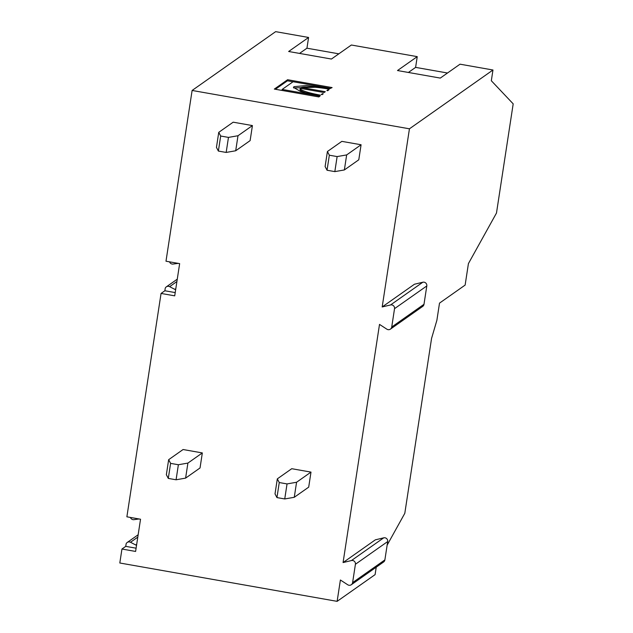 <?xml version="1.0" encoding="UTF-8"?>
<svg xmlns="http://www.w3.org/2000/svg" width="633" height="633" viewBox="0 0 633 633"><rect width="100%" height="100%" fill="white"/><g stroke="black" fill="none" stroke-linecap="round" stroke-linejoin="round"><path stroke-width="0.95" d="M176.077 479.782L178.379 464.741L187.906 463.079L202.331 452.927L200.036 467.961L185.604 478.121L176.077 479.782L168.291 478.406L166.352 474.718L168.655 459.685L170.594 463.372L168.291 478.406M187.906 463.079L185.604 478.121M137.796 537.132L130.501 542.267A3.26 3.189 -125.1 0 0 126.133 543.794L125.738 546.366L136.103 548.194M130.501 542.267L135.739 544.981A3.26 3.189 -125.1 0 0 136.554 545.274M376.231 567.184L375.1 574.622L337.128 601.35L119.811 562.998L121.947 549.033L135.604 551.446L140.534 519.226L126.877 516.813L161.059 293.435L174.716 295.84L179.645 263.621L165.988 261.215L192.115 90.456L275.64 31.65L308.587 37.466L288.648 51.495L331.431 59.043L351.362 45.014L417.242 56.638L415.604 67.383L408.388 72.463M308.587 37.466L306.942 48.203L299.536 53.417M192.115 90.456L409.44 128.808L492.965 70.002L491.327 80.739L513.189 103.859L496.486 213.036L468.42 263.605L465.136 285.079L439.508 303.128L436.881 320.306L431.564 338.426L404.804 513.316L387.135 545.148M338.837 53.829L306.942 48.203M447.499 73.009L415.604 67.383M287.611 79.726L274.318 89.079L318.81 96.936L319.997 96.105L282.16 89.427L293.079 81.736L329.374 88.137L306.538 85.55L293.981 86.642L293.443 87.338L300.722 91.571L319.23 95.963L320.409 95.132A24.782 3.671 8.7 0 1 300.2 88.375A24.782 3.671 8.7 0 1 300.208 88.319L324.096 92.537L325.283 91.706L301.387 87.489A24.782 3.671 8.7 0 1 328.97 89.103L332.103 87.576L287.611 79.726L287.445 80.802L275.41 89.277M417.242 56.638L397.5 70.54L440.283 78.088L460.025 64.186L492.965 70.002M326.905 90.559L328.084 89.728A19.655 2.912 -171.3 0 1 328.851 89.862L327.672 90.701A12.818 1.899 8.7 0 0 326.905 90.559M322.474 93.676A12.818 1.899 8.7 0 0 323.249 93.811L322.062 94.641A19.655 2.912 -171.3 0 1 321.295 94.507L322.474 93.676L322.363 94.436M121.947 549.033L125.738 546.366M161.059 293.435L164.857 290.761L175.214 292.588M176.908 281.535L169.62 286.662A3.26 3.189 -125.1 0 0 165.245 288.189L164.857 290.761M337.128 601.35L340.396 580.002L347.731 584.773A3.26 3.189 -125.1 0 0 352.605 582.621L355.414 564.272A3.26 3.189 -125.1 0 0 351.434 560.553L343.07 562.563L379.507 324.397L386.842 329.168A3.26 3.189 -125.1 0 0 391.724 327.024L394.533 308.667A3.26 3.189 -125.1 0 0 390.545 304.956L382.182 306.958L409.44 128.808M218.749 132.344L233.173 122.185L252.425 125.579L250.122 140.621L235.698 150.773L226.171 152.434L228.466 137.401L220.68 136.024L218.377 151.065L216.446 147.378L218.749 132.344L220.68 136.024M168.655 459.685L183.079 449.525L202.331 452.927M327.411 151.516L341.836 141.365L361.087 144.759L358.784 159.793L344.36 169.953L334.833 171.614L327.039 170.237L325.109 166.55L327.411 151.516L329.342 155.204L327.039 170.237M277.317 478.865L291.742 468.705L310.993 472.099L308.698 487.141L294.266 497.293L284.739 498.954L276.953 497.585L275.015 493.898L277.317 478.865L279.256 482.544L276.953 497.585M330.078 88.327L329.366 88.201M293.008 81.784L287.445 80.802M282.001 90.44L282.16 89.427M327.973 90.487L328.084 89.728M301.237 88.501L301.387 87.489M293.57 87.908L315.163 87.275M329.255 88.905L329.374 88.137M228.466 137.401L238 135.739L252.425 125.579M238 135.739L235.698 150.773M226.171 152.434L218.377 151.065M178.379 464.741L170.594 463.372M139.094 518.973L133.967 519.661A3.26 3.189 -125.1 0 1 130.438 517.446M169.62 286.662L174.85 289.376A3.26 3.189 -125.1 0 0 175.665 289.669M178.213 263.368L173.078 264.056A3.26 3.189 -125.1 0 1 169.549 261.84M351.307 584.734L383.582 562.009A3.26 3.189 -125.1 0 0 384.88 559.904L387.689 541.547A3.26 3.189 -125.1 0 0 383.709 537.836L375.337 539.838L343.07 562.563M390.426 329.128L422.694 306.412A3.26 3.189 -125.1 0 0 423.991 304.299L426.8 285.95A3.26 3.189 -125.1 0 0 422.82 282.231L414.449 284.241L382.182 306.958M334.833 171.614L337.128 156.58L329.342 155.204M337.128 156.58L346.662 154.919L344.36 169.953M284.739 498.954L287.042 483.921L279.256 482.544M287.042 483.921L296.568 482.259L294.266 497.293M300.192 88.422L300.042 89.395A24.782 3.671 8.7 0 0 300.034 89.443A24.782 3.671 8.7 0 0 313.984 94.966M296.568 482.259L310.993 472.099M346.662 154.919L361.087 144.759M136.696 544.309L135.739 544.981M175.808 288.703L174.85 289.376M383.709 537.836L351.434 560.553M387.689 541.547L355.414 564.272M384.88 559.904L352.605 582.621M422.82 282.231L390.545 304.956M426.8 285.95L394.533 308.667M423.991 304.299L391.724 327.024M166.321 286.868L177.272 279.161M300.034 89.443L300.2 88.375M127.201 542.473L138.16 534.758"/></g></svg>
